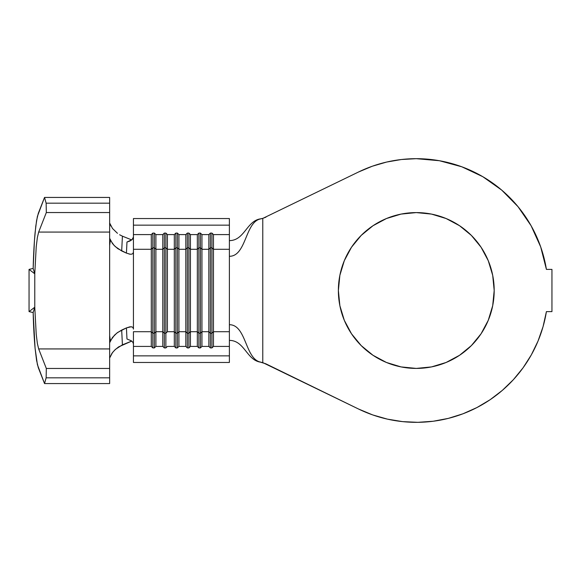 <?xml version="1.0" encoding="UTF-8"?>
<svg xmlns="http://www.w3.org/2000/svg" width="581" height="581" viewBox="0 0 581 581"><rect width="100%" height="100%" fill="white"/><g stroke="black" fill="none" stroke-linecap="round" stroke-linejoin="round"><path stroke-width="0.87" d="M416.286 368.412A77.905 77.905 0 0 1 338.374 290.507A77.905 77.905 0 0 1 416.286 212.595L431.48 214.091L446.099 218.529L459.564 225.726L471.373 235.414L481.061 247.223L488.258 260.687L492.695 275.307L494.191 290.507L492.695 305.7L488.258 320.32L481.061 333.784L471.373 345.593L459.564 355.281L446.099 362.479L431.48 366.916L416.286 368.412L401.086 366.916L386.467 362.479L373.002 355.281L361.193 345.593L351.505 333.784L344.308 320.32L339.87 305.7L338.374 290.507L339.87 275.307L344.308 260.687L351.505 247.223L361.193 235.414L373.002 225.726L386.467 218.529L401.086 214.091L416.286 212.595A77.905 77.905 0 0 1 494.191 290.507A77.905 77.905 0 0 1 416.286 368.412M358.492 408.995L265.786 363.779L260.731 362.13C245.138 359.356 246.446 324.706 229.386 324.706L229.386 331.715L213.459 331.715L213.459 346.414L229.386 346.414L213.459 346.414L211.92 347.925L210.387 347.925L208.848 346.414L201.941 346.414L200.409 347.925L198.869 347.925L197.337 346.414L190.43 346.414L188.898 347.925L187.358 347.925L185.826 346.414L178.919 346.414L177.379 347.925L175.847 347.925L174.307 346.414L167.401 346.414L165.868 347.925L164.336 347.925L162.796 346.414L155.89 346.414L154.357 347.925L152.818 347.925L151.285 346.414L133.441 346.414L133.441 355.862L229.386 355.862L229.386 331.715L213.459 331.715L213.459 249.293L229.386 249.293L229.386 324.706C246.446 324.706 245.138 359.356 260.731 362.13L265.967 363.866L260.39 362.13C246.693 360.067 244.412 340.393 229.386 340.393C244.412 340.393 246.693 360.067 260.39 362.13L262.772 362.609L262.772 218.405L358.492 172.02A131.829 131.829 0 0 1 546.409 269.395L540.693 246.91L531.121 225.769L517.991 206.64L501.715 190.103L482.782 176.682L461.793 166.783L439.396 160.719L416.286 158.678L401.362 159.521L386.626 162.055L372.276 166.239L358.492 172.02L262.772 218.405L262.772 362.609L358.492 408.995L372.653 414.907L387.411 419.133L402.553 421.617L417.884 422.322L433.194 421.247L448.278 418.393L462.926 413.81L476.936 407.55L490.132 399.706L502.318 390.388L513.35 379.713L523.06 367.824L531.317 354.889L538.021 341.083L543.075 326.595L546.409 311.612A131.829 131.829 0 0 1 358.492 408.995L372.653 414.907L387.411 419.133L402.553 421.617M122.083 236.031L131.72 239.924L122.417 236.169L121.683 250.948L126.433 253.113L117.878 248.712L114.021 245.349L110.412 240.214L109.642 245.458L109.642 335.549L110.412 340.8L109.642 342.746L109.642 348.934L38.666 348.934L37.358 343.422L36.218 334.155L34.773 307.218L36.218 334.155L37.358 343.422L38.666 348.934L46.32 368.463L46.139 377.824L44.534 383.569L37.409 364.686L35.071 348.15L33.161 312.571L34.773 307.218L34.773 273.796L33.161 268.437L34.439 240.578L35.782 226.169L37.409 216.321L44.534 197.438L46.139 203.183L46.32 212.544L38.666 232.073L37.358 237.585L36.218 246.852L34.773 273.796L33.161 268.437C33.487 255.284 34.126 243.424 35.071 232.858L36.567 220.627L38.295 213.343L44.534 197.438L109.642 197.438L109.642 238.261L110.412 240.214L109.642 245.458L109.642 335.549L110.412 340.8L114.508 335.157L117.747 332.39L126.433 327.902L129.977 326.798L132.047 326.907M162.796 331.715L155.89 331.715L155.89 346.414L162.796 346.414L162.796 331.715L155.89 331.715L155.89 249.293L162.796 249.293L162.796 346.414L164.336 347.925L165.868 347.925L165.868 333.225L164.336 333.225L164.336 347.925L164.336 333.225L162.796 331.715L162.796 234.593L155.89 234.593L155.89 249.293L162.796 249.293L164.336 247.782L165.868 247.782L165.868 347.925L167.401 346.414L174.307 346.414L174.307 331.715L167.401 331.715L167.401 249.293L174.307 249.293L174.307 331.715L167.401 331.715L165.868 333.225L164.336 333.225L164.336 247.782L164.336 333.225L162.796 331.715M133.441 329.144L133.441 249.293L151.285 249.293L151.285 331.715L133.441 331.715L133.441 346.414L151.285 346.414L151.285 331.715L133.441 331.715L133.441 362.464L229.386 362.464L133.441 362.464L133.441 355.862L229.386 355.862L229.386 362.464L229.386 329.144M133.441 251.863L133.441 225.145L229.386 225.145L229.386 234.593L229.386 225.145L133.441 225.145L133.441 218.543L229.386 218.543L229.386 225.145L229.386 218.543L133.441 218.543L133.441 234.593L151.285 234.593L152.818 233.083L152.818 247.782L151.285 249.293L151.285 234.593L133.441 234.593L133.441 249.293L151.285 249.293L152.818 247.782L154.357 247.782L154.357 333.225L152.818 333.225L152.818 347.925L154.357 347.925L154.357 333.225L154.357 347.925L155.89 346.414L155.89 331.715L154.357 333.225L152.818 333.225L151.285 331.715L151.285 346.414L152.818 347.925L152.818 247.782L152.818 333.225L151.285 331.715L151.285 234.593L152.818 233.083L154.357 233.083L155.89 234.593L162.796 234.593L164.336 233.083L165.868 233.083L167.401 234.593L167.401 249.293L174.307 249.293L174.307 234.593L167.401 234.593L174.307 234.593L175.847 233.083L177.379 233.083L178.919 234.593L178.919 249.293L185.826 249.293L185.826 331.715L178.919 331.715L178.919 346.414L185.826 346.414L185.826 331.715L178.919 331.715L178.919 249.293L185.826 249.293L185.826 234.593L178.919 234.593L185.826 234.593L187.358 233.083L188.898 233.083L190.43 234.593L190.43 249.293L197.337 249.293L197.337 331.715L190.43 331.715L190.43 346.414L197.337 346.414L197.337 331.715L190.43 331.715L190.43 249.293L197.337 249.293L197.337 234.593L190.43 234.593L197.337 234.593L198.869 233.083L200.409 233.083L201.941 234.593L201.941 249.293L208.848 249.293L208.848 331.715L201.941 331.715L201.941 346.414L208.848 346.414L208.848 331.715L201.941 331.715L201.941 249.293L208.848 249.293L208.848 234.593L201.941 234.593L208.848 234.593L210.387 233.083L211.92 233.083L213.459 234.593L213.459 249.293L229.386 249.293L229.386 251.863M531.317 354.889L538.021 341.083L543.075 326.595L546.409 311.612L551.95 311.612L551.95 269.395L546.409 269.395L540.693 246.91L531.121 225.769M546.409 311.612L551.95 311.612L551.95 269.395L546.409 269.395M401.362 159.521L386.626 162.055M265.967 217.149L262.772 218.369L265.967 217.149M417.884 422.322L433.194 421.247L448.278 418.393L462.926 413.81M490.132 399.706L502.318 390.388L513.35 379.713L523.06 367.824M361.193 345.593L351.505 333.784L344.308 320.32L339.87 305.7L338.374 290.507L339.87 275.307M481.061 247.223L488.258 260.687M488.258 320.32L481.061 333.784M229.386 240.614C244.412 240.614 246.693 220.94 260.39 218.877L262.772 218.369L260.39 218.877C246.693 220.94 244.412 240.614 229.386 240.614M229.386 256.301C246.446 256.301 245.138 221.651 260.731 218.884L262.772 218.405L260.731 218.884C245.138 221.651 246.446 256.301 229.386 256.301L229.386 324.706M229.386 234.593L229.386 249.293L229.386 234.593L213.459 234.593L229.386 234.593M133.187 238.152L133.441 237.055L131.945 239.735L133.187 238.152M129.795 241.093L131.945 239.735L126.97 242.016L129.795 241.093M133.129 327.706L133.441 328.897L132.831 327.35L131.233 326.754L126.433 327.902L126.97 338.992L131.364 340.822L132.911 342.362L133.441 343.959L132.911 342.362L131.364 340.822L126.97 338.992L126.433 327.902L121.683 330.066L122.417 344.838L131.72 341.091L118.626 346.879L114.747 350.045L111.98 353.255L109.642 358.012L112.591 352.442L115.612 349.232L122.417 344.838L121.683 330.066L116.839 333.08L112.482 337.452L109.642 342.746L109.642 348.934L109.642 233.889M133.441 324.706L133.441 256.301M133.042 253.425L133.441 252.11L132.838 253.657L131.241 254.26L129.011 254.028M126.433 253.113L126.97 242.016L126.433 253.113L130.231 254.238M112.46 228.398L109.642 222.995L110.949 226.125M117.471 233.308L112.598 228.573M109.642 232.073L109.642 383.569L44.534 383.569L38.295 367.664L36.567 360.387L35.071 348.15C34.126 337.583 33.487 325.73 33.161 312.571L34.773 307.218L29.05 311.612L29.05 269.395L29.05 311.612L34.773 307.218L34.773 273.796L36.218 246.852L37.358 237.585L38.666 232.073L109.642 232.073L38.666 232.073L46.32 212.544L109.642 212.544L46.32 212.544L46.139 203.183L109.642 203.183L46.139 203.183L44.534 197.438L109.642 197.438L109.642 238.261L112.489 243.57L115.299 246.605L121.683 250.948L122.417 236.169L119.613 234.753M109.642 348.934L109.642 368.463L46.32 368.463L38.666 348.934L109.642 348.934M109.642 368.463L109.642 377.824L46.139 377.824L46.32 368.463L109.642 368.463M109.642 377.824L109.642 383.569L44.534 383.569L46.139 377.824L109.642 377.824M211.92 333.225L210.387 333.225L210.387 347.925L211.92 347.925L211.92 333.225L211.92 347.925L213.459 346.414L213.459 331.715L211.92 333.225L210.387 333.225L208.848 331.715L208.848 346.414L210.387 347.925L210.387 247.782L211.92 247.782L211.92 333.225L211.92 247.782L213.459 249.293L213.459 331.715L211.92 333.225M208.848 249.293L210.387 247.782L210.387 333.225L208.848 331.715L208.848 234.593L210.387 233.083L210.387 247.782L208.848 249.293M211.92 233.083L211.92 247.782L210.387 247.782L210.387 233.083L211.92 233.083L213.459 234.593L213.459 249.293L211.92 247.782L211.92 233.083M200.409 333.225L198.869 333.225L198.869 347.925L200.409 347.925L200.409 333.225L200.409 347.925L201.941 346.414L201.941 331.715L200.409 333.225L198.869 333.225L197.337 331.715L197.337 346.414L198.869 347.925L198.869 247.782L200.409 247.782L200.409 333.225L200.409 247.782L201.941 249.293L201.941 331.715L200.409 333.225M197.337 249.293L198.869 247.782L198.869 333.225L197.337 331.715L197.337 234.593L198.869 233.083L198.869 247.782L197.337 249.293M200.409 233.083L200.409 247.782L198.869 247.782L198.869 233.083L200.409 233.083L201.941 234.593L201.941 249.293L200.409 247.782L200.409 233.083M188.898 333.225L187.358 333.225L187.358 347.925L188.898 347.925L188.898 333.225L188.898 347.925L190.43 346.414L190.43 331.715L188.898 333.225L187.358 333.225L185.826 331.715L185.826 346.414L187.358 347.925L187.358 247.782L188.898 247.782L188.898 333.225L188.898 247.782L190.43 249.293L190.43 331.715L188.898 333.225M185.826 249.293L187.358 247.782L187.358 333.225L185.826 331.715L185.826 234.593L187.358 233.083L187.358 247.782L185.826 249.293M188.898 233.083L188.898 247.782L187.358 247.782L187.358 233.083L188.898 233.083L190.43 234.593L190.43 249.293L188.898 247.782L188.898 233.083M177.379 333.225L175.847 333.225L175.847 347.925L177.379 347.925L177.379 333.225L177.379 347.925L178.919 346.414L178.919 331.715L177.379 333.225L175.847 333.225L174.307 331.715L174.307 346.414L175.847 347.925L175.847 247.782L177.379 247.782L177.379 333.225L177.379 247.782L178.919 249.293L178.919 331.715L177.379 333.225M174.307 249.293L175.847 247.782L175.847 333.225L174.307 331.715L174.307 234.593L175.847 233.083L175.847 247.782L174.307 249.293M177.379 233.083L177.379 247.782L175.847 247.782L175.847 233.083L177.379 233.083L178.919 234.593L178.919 249.293L177.379 247.782L177.379 233.083M165.868 247.782L167.401 249.293L167.401 331.715L165.868 333.225L165.868 247.782L164.336 247.782L162.796 249.293L162.796 234.593L164.336 233.083L164.336 247.782L164.336 233.083L165.868 233.083L165.868 247.782L165.868 233.083L167.401 234.593L167.401 249.293L165.868 247.782M154.357 247.782L155.89 249.293L155.89 331.715L154.357 333.225L154.357 247.782L152.818 247.782L152.818 233.083L154.357 233.083L154.357 247.782L154.357 233.083L155.89 234.593L155.89 249.293L154.357 247.782M34.773 273.796L29.05 269.395L34.773 273.796M33.161 268.437L29.05 269.395L33.161 268.437M29.05 311.612L33.161 312.571L29.05 311.612"/></g></svg>
